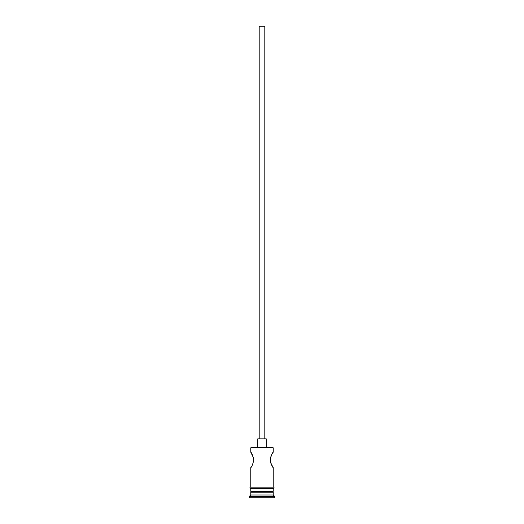 <?xml version="1.0" encoding="UTF-8"?>
<svg xmlns="http://www.w3.org/2000/svg" width="524" height="524" viewBox="0 0 524 524"><rect width="100%" height="100%" fill="white"/><g stroke="black" fill="none" stroke-linecap="round" stroke-linejoin="round"><path stroke-width="0.79" d="M250.773 447.83L251.33 447.273L272.67 447.273L273.227 447.83L250.773 447.83L250.773 452.186L253.695 458.33M259.19 438.85L259.19 26.2L264.81 26.2L264.81 438.85M257.788 447.273L257.788 438.85L266.212 438.85L266.212 447.273M271.805 454.459L273.227 452.186C272.329 452.638 271.308 455.212 270.155 459.902C271.301 464.591 272.329 467.166 273.227 467.624L270.692 462.921M270.685 462.902L270.698 456.882M253.701 458.362L253.708 461.408M251.612 491.342L250.773 492.187L250.773 494.99L249.365 496.398L249.365 497.8L274.635 497.8L274.635 496.398L249.365 496.398M272.388 491.342L273.227 492.187L250.773 492.187M273.227 492.187L273.227 494.99L250.773 494.99M273.227 494.99L274.635 496.398M250.773 487.13L250.773 467.624C251.671 467.166 252.699 464.591 253.845 459.902C252.692 455.212 251.671 452.638 250.773 452.186M273.227 467.624L273.227 487.13M273.227 447.83L273.227 452.186M250.773 488.538L250.773 491.342L273.227 491.342L273.227 488.538M250.629 487.13L273.371 487.13A0.701 0.701 0 0 1 274.072 487.837A0.701 0.701 0 0 1 273.371 488.538L250.629 488.538A0.701 0.701 0 0 1 249.928 487.837A0.701 0.701 0 0 1 250.629 487.13"/></g></svg>
